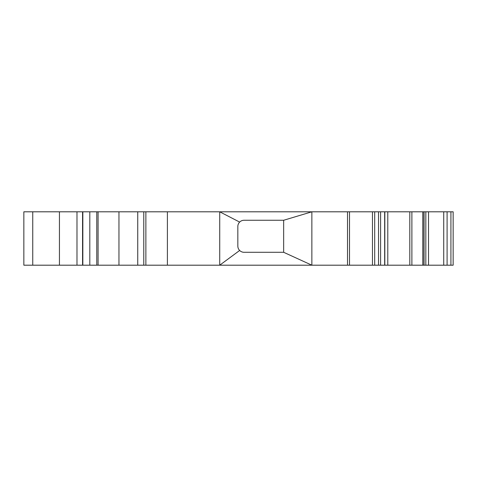<?xml version="1.0" encoding="UTF-8"?>
<svg xmlns="http://www.w3.org/2000/svg" width="477" height="477" viewBox="0 0 477 477"><rect width="100%" height="100%" fill="white"/><g stroke="black" fill="none" stroke-linecap="round" stroke-linejoin="round"><path stroke-width="0.72" d="M450.926 211.806L450.926 265.194L453.15 265.194L453.15 211.806L423.928 211.806L423.928 265.194L23.85 265.194L23.85 211.806L23.85 265.194M450.926 265.194L423.928 265.194M239.657 250.467A6.231 6.231 0 0 0 244.063 252.291L283.654 252.291L283.654 220.261L244.063 220.261A6.231 6.231 0 0 0 237.832 226.486L237.832 246.06A6.231 6.231 0 0 0 239.657 250.467L219.724 265.194L219.724 211.806L23.85 211.806M239.657 222.085L219.724 211.806L311.863 211.806L311.863 265.194L283.654 252.291M423.928 211.806L311.863 211.806L283.654 220.261M82.575 211.806L82.575 265.194L82.575 211.806M59.44 211.806L59.44 265.194M424.047 211.806L424.047 265.194M167.397 211.806L167.397 265.194M145.873 211.806L145.873 265.194M143.768 211.806L143.768 265.194M137.74 211.806L137.74 265.194M118.958 211.806L118.958 265.194M98.083 211.806L98.083 265.194M96.777 211.806L96.777 265.194M89.807 211.806L89.807 265.194M82.843 211.806L82.843 265.194M76.982 211.806L76.982 265.194M32.746 211.806L32.746 265.194M447.098 211.806L447.098 265.194M443.723 211.806L443.723 265.194M428.531 211.806L428.531 265.194M425.83 211.806L425.83 265.194M409.803 211.806L409.803 265.194M387.789 211.806L387.789 265.194M384.665 211.806L384.665 265.194M380.598 211.806L380.598 265.194M378.523 211.806L378.523 265.194M374.695 211.806L374.695 265.194M372.471 211.806L372.471 265.194M349.504 211.806L349.504 265.194M347.512 211.806L347.512 265.194M422.789 211.806L422.789 265.194M411.884 211.806L411.884 265.194M384.82 211.806L384.82 265.194"/></g></svg>
